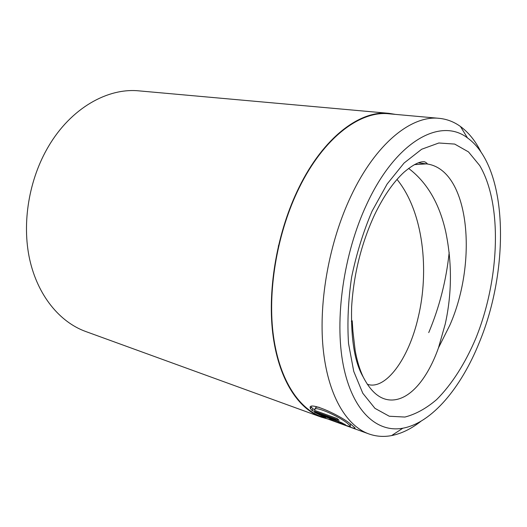 <?xml version="1.0" encoding="UTF-8"?>
<svg xmlns="http://www.w3.org/2000/svg" width="527" height="527" viewBox="0 0 527 527"><rect width="100%" height="100%" fill="white"/><g stroke="black" fill="none" stroke-linecap="round" stroke-linejoin="round"><path stroke-width="0.79" d="M311.319 406.996L312.893 408.84L312.129 410.54L310.541 408.702C305.851 399.637 341.924 415.658 352.227 425.46L354.493 427.384C358.222 430.579 344.085 424.9 328.934 419.215L329.981 419.373C341.885 424.083 352.892 428.24 350.04 425.592L348.195 424.004C340.04 416.547 311.674 404.005 314.777 410.474L337.023 418.478L339.138 420.276L312.129 410.54M335.396 419.795L345.363 424.65C345.87 425.118 344.796 424.874 342.155 423.906L337.609 421.31L321.391 415.441L325.646 417.503L324.592 417.417L314.342 412.193L335.396 419.795M480.98 152C475.479 141.012 468.635 132.508 460.44 126.48C453.991 121.809 446.876 119.089 439.103 118.331L388.933 113.799C360.204 110.538 323.716 137.652 299.211 187.77C277.881 230.938 267.749 287.465 272.999 332.511C278.335 377.582 297.729 408.155 321.463 416.712L368.814 433.905C376.179 436.514 383.768 437.074 391.594 435.585C401.567 433.602 411.376 428.807 421.027 421.192M439.103 118.331C411.468 115.123 375.593 143.627 350.903 196.255C329.421 241.577 318.624 300.805 323.051 347.603C327.544 394.44 345.969 425.678 368.814 433.905M351.351 321.345L352.201 320.772L352.919 331.345L355.158 350.442C357.016 360.778 359.704 369.631 363.222 377.016C371.377 392.905 381.238 400.566 392.793 399.993C411.192 398.992 428.122 377.128 438.49 347.813L449.88 325.113C478.305 260.648 469.267 169.015 426.402 163.884L414.4 164.641M395.421 114.385L388.933 113.338L139.181 90.888C107.673 87.587 70.934 108.16 48.491 146.427C28.913 179.443 21.719 223.092 29.657 259.304C37.694 295.528 59.643 322.043 85.598 331.463L321.266 417.134L327.59 418.939M408.609 168.409C427.008 182.322 439.38 203.422 445.717 231.709C452.126 262.69 451.975 293.434 445.262 323.947L438.49 347.813M397.015 179.411C423.622 212.098 429.347 270.865 418.267 317.102C408.688 359.533 385.395 390.184 367.721 384.394L367.247 384.236M278.322 246.162L279.093 244.245M366.627 204.502C343.571 253.691 334.296 319.5 343.281 365.171C352.28 410.974 376.838 433.056 402.839 428.207C431.956 422.95 461.138 387.615 479.181 342.774C510.136 268.665 508.331 166.993 467.495 137.929C440.717 117.073 395.929 140.828 366.627 204.502M388.933 113.338C360.132 110.077 323.545 137.257 298.974 187.5C277.577 230.793 267.413 287.492 272.676 332.669C278.019 377.879 297.472 408.544 321.266 417.134M428.734 332.603C439.439 307.103 446.257 280.377 449.182 252.42M321.661 414.835L321.391 415.441M342.557 422.997L342.155 423.906M324.744 417.088L324.592 417.417M315.416 409.057L315.548 408.768C315.041 407.437 316.22 406.93 319.085 407.246M312.893 408.84L314.771 409.512M475.736 338.551C465.196 363.34 451.784 384.526 436.587 399.618C426.205 408.478 415.638 414.288 404.901 417.048L389.295 416.244L374.954 408.353L362.8 393.267L353.736 371.351L348.538 343.578C347.161 322.603 348.182 300.469 351.621 277.156C356.43 253.876 363.241 231.88 372.062 211.175L387.141 184.015L404.057 163.047L421.653 149.253L438.833 142.995L454.682 144.075L468.483 151.895L479.728 165.57C502.758 204.647 499.596 279.89 475.736 338.551M337.847 420.77L337.609 421.31M311.319 406.989L310.541 408.702M350.626 424.255L350.04 425.592M341.2 422.311L340.936 422.898M363.222 377.016C354.691 362.583 350.824 339.177 351.634 306.786C353.689 274.356 361.272 243.843 374.368 215.24C383.425 196.413 393.333 182.052 404.09 172.164C413.063 164.615 419.92 161.157 424.676 161.796C427.305 163.317 427.878 164.016 426.402 163.884L418.313 162.85M402.839 428.207L391.594 435.585M467.495 137.929L460.44 126.48"/></g></svg>
